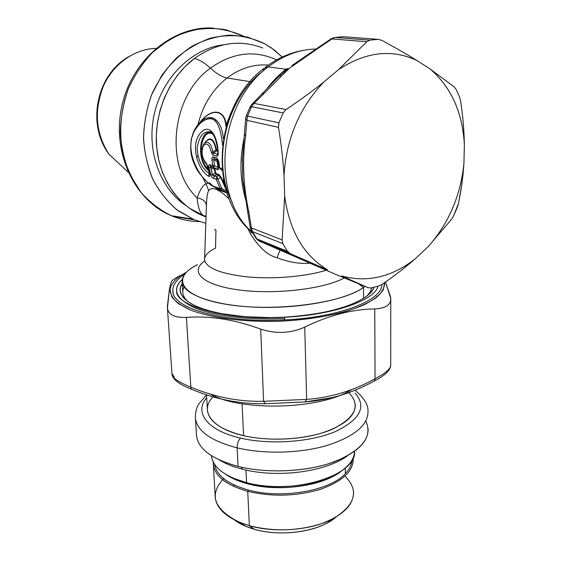 <?xml version="1.0" encoding="UTF-8"?>
<svg xmlns="http://www.w3.org/2000/svg" width="561" height="561" viewBox="0 0 561 561"><rect width="100%" height="100%" fill="white"/><g stroke="black" fill="none" stroke-linecap="round" stroke-linejoin="round"><path stroke-width="0.84" d="M182.227 279.392C177.942 283.347 176.07 287.407 176.596 291.587C176.168 305.801 226.539 320.899 284.518 317.245L284.792 319.903C225.445 323.431 173.398 308.711 172.991 291.979L172.886 290.682C171.007 307.877 223.699 323.543 284.792 319.903L284.49 318.536C249.386 320.394 214.54 316.046 195.102 307.968C175.986 299.118 171.694 289.588 182.227 279.392M381.838 284.525C382.672 300.079 339.714 317.274 284.792 319.903M284.196 317.175C331.341 314.896 370.12 300.998 373.907 287.302C372.637 290.886 369.426 294.406 364.257 297.856C347.554 308.284 320.871 314.721 284.196 317.175C247.92 319.209 211.827 314.132 194.211 305.282C181.133 298.48 177.136 291.18 182.227 283.368L180.453 287.176L180.172 291.026L181.441 294.848L184.289 298.585L188.727 302.169L194.73 305.528L202.226 308.599L211.132 311.306L221.307 313.592L244.75 316.699L270.816 317.596L284.196 317.175M367.28 295.668L370.386 291.713L371.845 287.758L370.386 291.713L367.28 295.668M184.071 286.973C181.448 292.008 182.788 296.93 188.082 301.734C185.018 299.02 183.286 296.222 182.872 293.34L182.164 282.386C183.538 294.644 214.498 305.85 257.667 307.26C300.773 308.739 346.677 299.728 363.507 287.428C342.638 303.221 274.273 312.232 227.296 304.504C180.095 297 170.523 277.646 197.479 264.68C186.673 270.114 181.568 276.019 182.164 282.386M209.8 393.885C240.992 411.97 321.741 409.516 351.901 389.418C321.741 409.516 240.992 411.97 209.8 393.885M365.288 385.582C346.621 394.797 326.523 400.252 304.988 401.935L265.325 403.731C239.926 404.179 215.326 399.341 191.518 389.201C215.326 399.341 239.926 404.179 265.325 403.731L304.988 401.935L332.154 397.637M186.399 317.407C173.44 317.792 167.108 314.041 167.409 306.138L169.331 290.065C170.074 285.682 170.93 282.625 171.897 280.9C170.93 282.625 170.074 285.682 169.331 290.065L167.437 308.333L172.052 374.804C172.879 378.296 179.141 382.385 190.831 387.083C179.141 382.385 172.886 378.296 172.052 374.804L172.017 374.306L172.052 374.804C173.167 379.762 179.562 384.523 191.231 389.082L190.831 387.083L191.231 389.082C215.129 399.264 239.813 404.144 265.269 403.724L263.607 401.325L265.325 403.731L305.044 401.921L306.643 399.383L305.044 401.921C329.356 400.091 352.567 393.051 374.685 380.786L375.057 378.759C385.751 373.107 390.968 368.528 390.715 365.022C390.968 368.528 385.751 373.107 375.057 378.759L374.432 380.926M306.643 399.383C330.45 397.679 353.255 390.807 375.057 378.759L374.762 308.943C385.688 308.354 391.024 304.854 390.772 298.459L385.435 282.029L390.323 296.138C392.251 303.929 387.069 308.199 374.762 308.943L375.057 378.759C353.255 390.807 330.45 397.679 306.643 399.383L304.742 327.119C328.963 315.275 352.301 309.216 374.762 308.943C352.301 309.216 328.963 315.275 304.742 327.119L306.643 399.383L263.607 401.325L306.643 399.383M190.831 387.083C214.4 397.083 238.663 401.83 263.607 401.325L260.697 329.104C275.865 334.111 290.549 333.451 304.742 327.119C290.549 333.451 275.865 334.111 260.697 329.104L263.607 401.325C238.663 401.83 214.4 397.083 190.831 387.083L186.399 317.4C209.863 315.619 234.631 319.518 260.697 329.104C234.631 319.518 209.863 315.619 186.399 317.4L190.831 387.083M191.252 389.089L188.18 387.77M172.101 373.773L174.205 376.852M167.437 308.333C168.489 314.791 174.808 317.814 186.399 317.4M169.331 290.065L170.053 289.616C170.264 294.525 173.16 299.279 178.749 303.873L190.831 310.156C210.915 317.828 243.264 322.154 277.737 321.313C304.139 320.107 327.484 316.628 347.764 310.878C359.853 306.818 369.418 302.351 376.473 297.47C381.936 292.484 384.671 287.52 384.671 282.569L383.198 290.002C379.692 295.044 373.472 299.904 364.538 304.567C344.58 313.571 312.204 319.973 277.737 321.313C243.264 322.154 210.915 317.828 190.831 310.156C181.813 306.096 175.481 301.678 171.813 296.895L170.053 289.616L169.331 290.065M171.897 280.9C172.704 279.68 176.147 277.597 182.227 274.659M186.406 272.239C176.392 277.569 170.944 283.368 170.053 289.616C170.944 283.368 176.392 277.569 186.406 272.239M241.202 467.152L242.576 469.22L243.257 469.389L242.576 469.22L241.202 467.152M211.441 455.672C212.282 464.326 219.365 471.745 232.675 477.944L246.574 482.698C275.451 490.496 316.706 486.156 337.722 473.358C348.718 466.71 354.307 459.417 354.503 451.465C357.294 475.363 292.19 495.644 246.574 482.698L245.977 470.034L246.574 482.698C224.947 476.562 213.257 467.72 211.49 456.163L211.462 455.686M248.102 483.926L234.736 479.346L225.361 474.115C231.202 478.217 238.783 481.485 248.102 483.926L246.574 482.698L248.102 483.926C279.09 492.418 324.062 485.861 341.796 470.749L335.639 474.943C315.401 487.264 275.851 491.429 248.102 483.926M237.121 447.853C264.056 454.312 300.156 453.393 327.014 445.497C354.699 436.444 368.36 424.965 367.995 411.059C368.36 424.965 354.699 436.444 327.014 445.497C300.156 453.393 264.056 454.312 237.121 447.853L238.046 466.408L237.121 447.853C211.329 441.037 197.43 431.283 195.431 418.59C197.43 431.283 211.329 441.037 237.121 447.853C237.156 443.618 238.313 440.364 240.585 438.099C206.827 430.448 193.882 412.167 206.693 397.805C193.882 412.167 206.827 430.448 240.585 438.099C238.313 440.364 237.156 443.618 237.121 447.853M368.114 428.66C368.479 443.008 354.903 454.831 327.386 464.122C300.696 472.222 264.827 473.112 238.046 466.408C212.388 459.34 198.552 449.249 196.532 436.149L195.431 418.59C195.221 412.475 196.42 407.482 199.036 403.611L206.532 395M355.225 393.163C366.894 406.809 360.155 419.67 334.994 431.732C310.044 442.222 269.764 444.978 240.585 438.099C269.764 444.978 310.044 442.222 334.994 431.732C360.155 419.67 366.894 406.809 355.225 393.163M213.082 396.816C199.274 410.456 211.027 428.366 243.586 435.666C271.236 442.138 309.406 439.305 332.47 429.165C355.667 417.503 361.088 405.308 348.739 392.581M196.413 434.172C197.065 448.099 210.943 458.842 238.046 466.408C267.513 473.828 307.807 471.808 334.924 461.591C362.56 449.831 372.855 436.332 365.793 421.087M355.344 404.376C355.632 416.171 343.942 425.876 320.289 433.506C297.379 440.161 266.671 441.016 243.586 435.666L242.079 403.794L243.586 435.666C221.258 429.964 209.211 421.69 207.458 410.834L206.518 394.783M248.39 490.026C281.664 499.346 330.296 490.742 345.38 473.582C349.454 469.284 351.635 464.866 351.908 460.329C351.635 464.866 349.454 469.284 345.38 473.582C330.296 490.742 281.664 499.346 248.39 490.026L247.738 491.331L248.39 490.026C227.759 484.094 216.504 475.532 214.625 464.333C216.504 475.532 227.759 484.094 248.39 490.026M353.093 457.965C353.991 470.581 343.248 480.973 320.878 489.157C296.713 496.352 272.337 497.074 247.738 491.331C271.987 497.011 296.117 496.373 320.121 489.402C342.434 481.471 353.451 471.261 353.178 458.772L353.093 457.965M353.556 491.724C353.837 504.872 342.953 515.587 320.899 523.862C297.183 531.127 273.333 531.737 249.35 525.692L247.738 491.331L249.35 525.692C275.731 533.427 312.891 530.089 333.921 518.266C355.646 504.542 359.32 490.503 344.959 476.142M335.871 517.158L327.519 522.824C309.202 533.125 277.218 536 254.329 529.275L249.35 525.692L254.329 529.275L245.935 526.386L234.442 519.956C239.596 523.848 246.223 526.954 254.329 529.275C281.341 537.361 320.212 531.393 335.871 517.158M222.598 479.662L223.678 478.589C208.51 494.858 213.839 509.458 239.687 522.375L249.35 525.692C228.397 519.206 217.03 509.893 215.263 497.761L213.355 464.88C215.101 476.401 226.567 485.216 247.738 491.331C224.603 484.508 213.124 474.746 213.285 462.054L213.355 464.88M233.257 486.191L234.512 485.153L233.257 486.191M194.232 219.772L178.11 210.768C168.293 202.619 160.06 192.563 153.426 180.579C147.922 167.718 144.633 153.903 143.553 139.128C143.847 124.156 146.463 109.521 151.407 95.23L161.708 75.518C170.425 63.674 180.537 53.912 192.058 46.219C204.092 39.95 216.462 36.269 229.176 35.168C241.763 35.588 253.649 38.471 264.848 43.814L273.978 49.761L282.211 57.04L271.152 47.713L264.848 43.814L247.808 37.159C235.641 34.908 223.271 35.217 210.691 38.092C198.299 42.454 186.764 49.207 176.091 58.344C166.21 68.694 158.125 80.637 151.835 94.178C146.779 108.308 144.009 122.817 143.525 137.69C144.394 152.396 147.459 166.203 152.718 179.106C159.114 191.161 167.108 201.357 176.701 209.702L194.232 219.772L173.181 216.455L171.421 215.733C160.116 210.158 150.018 202.416 141.113 192.493L130.222 175.165C124.689 162.08 121.386 148.069 120.32 133.146C120.636 118.034 123.294 103.28 128.294 88.89C134.563 75.083 142.697 62.874 152.69 52.264C163.517 42.86 175.263 35.869 187.928 31.276C200.803 28.197 213.524 27.706 226.076 29.803L243.726 36.283C232.198 31.079 220.003 28.338 207.156 28.05C194.204 29.277 181.624 33.078 169.422 39.459L152.69 52.264C142.697 62.874 134.563 75.083 128.294 88.89C120.447 110.314 118.694 133.462 123.125 155.039C127.144 168.98 133.139 181.462 141.113 192.493C150.018 202.416 160.116 210.158 171.421 215.733L173.181 216.455L194.232 219.772L205.817 223.271L194.232 219.772M284.532 72.327L283.635 71.114L284.532 72.327M184.618 204.52L184.148 204.33C158.98 186.596 145.937 148.455 154.654 112.466C163.272 76.464 192.647 48.239 223.72 44.768C192.346 48.267 162.732 77.032 154.415 113.476C145.986 149.906 159.794 188.152 185.579 205.319M279.792 74.487L280.528 76.065L279.792 74.487M199.281 221.567C190.333 221.469 181.638 219.765 173.181 216.455C181.638 219.765 190.333 221.469 199.281 221.567M173.181 216.455L172.129 215.845M196.427 157.424L197.823 155.769M128.609 56.724C96.527 74.844 86.373 124.269 109.002 154.261C95.693 133.462 93.813 110.783 103.364 86.226C113.238 63.961 134.458 48.954 155.965 48.344C134.458 48.954 113.238 63.961 103.364 86.226C93.813 110.783 95.693 133.462 109.002 154.261L128.104 172.15M208.173 168.966C194.919 157.508 202.479 126.856 213.061 134.24C202.479 126.849 194.919 157.508 208.173 168.966M217.675 150.488L216.539 149.78C213.867 138.434 210.003 136.043 204.933 142.592C210.003 136.043 213.867 138.434 216.539 149.78L215.971 149.955C213.832 139.745 210.375 137.045 205.599 141.835C210.375 137.045 213.832 139.745 215.971 149.955L216.539 149.78L216.553 150.881L215.971 149.955L213.005 151.926C210.789 142.76 207.682 140.124 203.685 144.023C207.682 140.124 210.789 142.76 213.005 151.926L215.971 149.955L216.553 150.881L216.812 150.243L217.675 150.488M217.759 151.225L216.553 150.881L213.58 152.992L216.553 150.881L217.759 151.225M213.131 152.929L212.935 152.571M213.005 151.926L211.259 152.354L213.005 151.926L213.58 152.992L217.556 154.142L217.949 153.279L217.556 154.142L213.573 152.999M209.33 173.377L209.26 173.615C201.988 168.538 197.935 160.081 197.107 148.244C198.924 136.758 203.138 131.267 209.751 131.786L212.317 133.308L209.758 131.786C203.145 131.26 198.931 136.744 197.107 148.237C197.935 160.081 201.981 168.545 209.26 173.615L209.33 173.377M217.892 154.177L217.92 152.704C217.696 148.314 216.644 143.237 214.758 137.466C212.437 133.055 210.768 131.162 209.758 131.786L211.167 132.677C199.534 129.198 195.74 160.909 208.839 170.768M209.667 174.317L206.357 163.23L207.872 166.47L209.484 173.903M217.92 152.704L218.208 152.662C217.324 133.371 208.243 122.256 199.506 134.212C190.642 145.439 197.823 169.724 208.355 176.105C209.688 177.108 210.158 176.442 209.758 174.099C210.158 176.442 209.688 177.108 208.355 176.105L209.26 173.615L209.576 174.338L209.26 173.615L208.355 176.105C197.823 169.724 190.642 145.432 199.506 134.212C208.243 122.256 217.324 133.371 218.208 152.662C218.383 155.046 217.899 156.217 216.763 156.182L212.794 155.018L211.259 152.354C209.365 144.184 206.679 142.066 203.194 146.014C201.013 152.487 202.065 158.23 206.357 163.23C202.065 158.23 201.013 152.487 203.194 146.014C206.679 142.066 209.365 144.184 211.259 152.354L212.794 155.018L213.58 152.992M457.369 207.163L458.498 203.447L453.681 215.74L457.369 207.163M460.679 101.338L459.683 97.488L456.205 89.592L454.417 87.116L456.205 89.592L459.683 97.488L460.679 101.338C462.937 116.408 464.157 130.888 464.354 144.78C462.629 112.579 451.275 87.369 430.294 69.136L454.417 87.116L430.294 69.136C451.275 87.369 462.629 112.579 464.354 144.78L463.933 163.391L462.993 174.948L461.107 189.26L458.498 203.447L461.955 183.552L463.933 163.391C460.574 195.824 448.632 223.594 428.106 246.693C448.632 223.594 460.574 195.824 463.933 163.391L464.354 144.78C464.157 130.888 462.937 116.408 460.679 101.338M381.62 40.287L377.995 39.361L343.206 36.682L377.995 39.361L369.748 40.175L335.176 37.447L343.206 36.682L335.176 37.447L330.85 38.982L335.176 37.447L369.748 40.175L366.775 41.759L331.958 38.926L318.718 47.909L331.958 38.926L366.775 41.759L369.748 40.175L377.995 39.361L381.62 40.287C394.909 47.426 406.732 54.2 417.082 60.609L430.294 69.136L417.082 60.609C392.111 48.73 365.968 51.71 338.662 69.543C365.968 51.71 392.111 48.73 417.082 60.609C406.732 54.2 394.909 47.426 381.62 40.287M333.732 37.706L331.228 38.737M209.758 174.099L207.591 166.266M206.932 164.478L206.686 164.233C204.793 163.125 203.166 159.668 201.792 153.882C201.069 151.758 201.701 148.469 203.685 144.023M217.556 154.142L216.763 156.182L217.556 154.142M278.922 122.838L278.473 127.347L246.875 120.335L247.576 116.092L278.922 122.838L283.137 112.943L251.58 106.674L254.084 103.385L286.054 109.549L283.137 112.943L286.054 109.549C299.946 100.23 312.582 91.015 323.956 81.913C299.672 107.298 286.362 138.504 284.02 175.537C283.095 160.173 281.243 144.114 278.473 127.347L278.922 122.838L247.576 116.092L246.875 120.335L245.662 118.378L246.875 120.335L278.473 127.347C281.243 144.114 283.095 160.173 284.02 175.537C286.362 138.504 299.672 107.298 323.956 81.913L338.662 69.543L366.775 41.759L338.662 69.543L323.956 81.913C312.582 91.015 299.946 100.23 286.054 109.549L254.084 103.385L251.58 106.674L283.137 112.943L278.922 122.838M282.141 239.926L282.842 243.649L252.387 231.588L251.384 227.906L282.141 239.926L284.665 196.062C289.427 230.929 303.704 255.507 327.498 269.799L290.409 253.712L259.54 241.167L256.924 238.958L252.387 231.588L282.842 243.649L287.435 251.307L256.924 238.958L287.435 251.307L290.409 253.712L287.435 251.307L282.842 243.649L282.141 239.926L251.384 227.906L252.387 231.588L251.475 230.985L252.387 231.588L256.924 238.958L259.54 241.167L290.409 253.712L327.498 269.799C303.704 255.507 289.427 230.929 284.665 196.062L284.02 175.537L284.665 196.062L282.141 239.926M242.471 157.893L242.682 178.847L247.689 211.785L248.818 211.911L247.681 211.728L250.283 227.934L251.384 227.906L248.818 211.911C243.186 185.775 242.107 160.474 245.592 136.007L246.875 120.335L245.592 136.007L244.372 134.303L245.592 136.007C242.107 160.474 243.186 185.775 248.818 211.911L251.384 227.906M368.304 287.751L371.073 287.919L378.724 286.033L382.083 284.357L378.724 286.033L371.073 287.919L368.304 287.751L341.649 275.984C367.343 282.905 391.936 277.127 415.413 258.635C405.526 267.309 394.418 275.886 382.083 284.357C394.418 275.886 405.526 267.309 415.413 258.635C391.936 277.127 367.343 282.905 341.649 275.984L368.304 287.751L335.794 274.434L368.304 287.751M255.451 236.721L256.153 238.481L256.924 238.958L255.613 237.689M335.723 274.399L259.54 241.167L335.794 274.434M451.85 218.895L453.681 215.74L451.85 218.895L428.106 246.693L415.413 258.635L428.106 246.693L451.85 218.895M246.23 116.029L250.157 106.807L251.58 106.674L247.576 116.092L246.209 116.078L247.576 116.092L251.58 106.674L250.157 106.807L250.914 107.831M250.199 106.709L251.44 104.802L254.084 103.385L289.174 68.435L318.718 47.909L289.174 68.435L287.618 68.786L289.174 68.435L254.084 103.385M342.469 36.717L343.206 36.682M225.15 186.757L223.257 181.813L224.056 182.08L223.257 181.813L225.15 186.757M219.337 167.515L220.599 169.275L222.191 169.773L220.543 169.24L219.653 167.781L222.079 168.538L219.653 167.781L218.874 161.771L217.051 158.048L213.201 156.912C212.219 156.821 211.799 157.739 211.925 159.675L212.71 165.628L209.674 164.682C208.769 164.703 208.496 165.6 208.867 167.374L210.761 174.773C211.7 176.981 212.654 178.195 213.643 178.433L216.195 179.282L220.122 188.573L215.2 186.876C201.581 182.991 183.005 151.603 194.337 131.218C199.12 123.02 204.548 118.771 210.634 118.483C217.857 119.703 221.097 130.503 222.521 144.941C221.553 133.827 219.197 125.783 215.452 120.811C209.702 115.706 200.06 120.475 194.344 131.218C183.012 151.603 201.581 182.991 215.2 186.876L215.228 186.932M207.872 166.47L206.357 163.23M212.794 155.018L216.763 156.182C217.899 156.217 218.383 155.046 218.208 152.662M224.014 182.83L223.257 181.813L223.551 179.534L223.257 181.813L222.934 181.505M225.452 187.907L222.969 181.61L223.481 179.169M220.066 168.903L222.268 170.544L219.975 168.798M218.874 161.771L219.653 167.781L218.566 161.568L217.051 158.048L218.573 161.568M218.117 159.836L214.183 158.665L213.201 156.912L217.051 158.048L217.998 159.787L214.141 158.637L213.741 159.773L211.925 159.675C211.799 157.739 212.219 156.821 213.201 156.912L214.155 158.651L218.327 160.13M214.505 165.656L212.71 165.628L211.925 159.675L213.741 159.773L214.505 165.656L213.664 167.101L212.71 165.628L214.505 165.656L213.741 159.773L214.155 158.651L217.612 160.481L217.107 161.533L213.741 159.773L217.107 161.533L218.075 167.578L214.505 165.656L218.075 167.578L217.808 169.296L210.62 166.147L209.674 164.682L212.71 165.628L213.664 167.101L214.505 165.656M210.627 167.367L208.867 167.374C208.503 165.6 208.769 164.703 209.674 164.682L210.62 166.147L212.458 174.695L210.761 174.773L208.867 167.374L210.627 167.367L210.585 166.133L217.78 169.289L210.62 166.147L214.695 168.314L214.288 169.296L210.627 167.367L214.288 169.296L215.319 173.111L212.458 174.695L214.281 175.74L213.643 178.433C212.654 178.202 211.7 176.981 210.761 174.773L212.458 174.695L210.627 167.367M212.822 175.537L212.458 174.695L215.319 173.111L216.209 174.66L218.797 175.502L220.746 177.556L217.878 179.169L216.195 179.282L213.643 178.433L214.281 175.74L216.841 176.575L216.195 179.282L216.841 176.575L213.587 175.789M217.002 177.409L217.373 178.3M221.665 188.412L226.328 190.957L221.672 188.398L220.845 189.366L220.122 188.573L220.746 189.302L215.915 187.662L215.2 186.876L220.122 188.573L221.672 188.398L217.878 179.169L221.672 188.398L220.122 188.573L216.195 179.282M267.913 244.568L267.562 244.203M252.099 104.101L261.293 94.578L263.733 93.378M292 65.497L317.442 48.078L318.718 47.909M223.257 181.813L223.551 179.534M219.414 189.723L226.861 192.668L219.414 189.723L215.922 187.662L220.845 189.366L215.922 187.662C208.944 185.109 202.262 178.293 195.859 167.22C202.262 178.293 208.944 185.109 215.922 187.662L219.414 189.723L214.014 186.806M190.789 148.356C190.635 139.317 192.725 131.821 197.058 125.874C208.412 110.797 221.483 116.94 223.425 138.749C221.483 116.94 208.412 110.797 197.065 125.874C192.725 131.821 190.635 139.317 190.789 148.349M216.841 176.575L217.878 179.169L220.746 177.556L218.797 175.502L219.021 174.632L216.434 173.791L219.021 174.632L218.797 175.502L216.841 176.575L218.797 175.502L216.209 174.66L216.434 173.791L215.887 173.083L216.434 173.791L216.209 174.66L214.281 175.74L216.209 174.66L215.319 173.111L215.887 173.083L214.87 169.282L215.887 173.083L215.319 173.111L214.288 169.296L214.87 169.282L214.996 168.756L214.288 169.296L214.688 168.314L218.082 169.731L214.695 168.314L218.082 169.731L218.671 167.578L218.082 169.731L217.78 169.289L218.075 167.578L218.671 167.578L217.71 161.554L218.671 167.578L218.075 167.578L217.107 161.533L218.524 161.196L217.107 161.533L217.633 160.488L214.183 158.665L218.432 160.726L217.619 160.481L217.941 161.021L217.633 160.488L218.439 160.734M220.746 177.556L225.725 188.896L220.746 177.556L221.315 177.521L220.746 177.556M199.52 122.929C210.137 108.406 224.491 108.098 226.195 124.935L225.803 125.18C224.274 108.883 210.873 108.525 200.235 122.214C210.873 108.525 224.274 108.876 225.803 125.18L226.195 124.935L226.371 125.874L226.195 124.935C224.498 108.098 210.137 108.406 199.52 122.929M243.579 186.014L242.682 178.847L242.471 157.943M286.454 252.106L278.004 247.485L286.454 252.106M261.938 93.932L276.804 78.554L287.618 68.786L285.928 69.255L287.618 68.786M226.062 126.968L225.803 125.18L226.062 126.968M220.845 189.366L226.833 192.584M214.688 168.314L217.801 169.296L210.564 166.112L214.688 168.314M219.021 174.632L221.315 177.521L223.755 183.784L221.315 177.521L219.021 174.632M197.991 124.654C202.823 105.11 212.507 89.55 227.051 77.986L250.094 81.668L227.051 77.986C240.08 68.225 253.838 63.933 268.326 65.111C253.838 63.933 240.08 68.225 227.051 77.986C212.507 89.55 202.823 105.11 197.991 124.654M231.265 112.039L226.195 124.935L231.265 112.039M288.747 68.779L287.527 68.877L288.747 68.779M285.388 69.683L286.811 70.363L285.388 69.683M245.872 200.207C239.982 180.607 239.393 159.871 244.119 137.992C239.393 159.871 239.982 180.607 245.872 200.207M266.279 89.494C272.155 81.682 278.705 74.943 285.928 69.255L268.193 66.906C283.375 55.329 299.343 49.361 316.095 49.01C299.343 49.361 283.375 55.329 268.193 66.906C217.57 103.603 210.354 196.322 252.134 232.135C210.354 196.322 217.57 103.603 268.193 66.906L264.091 68.267L268.193 66.906L285.928 69.255C278.705 74.943 272.155 81.682 266.279 89.494M252.541 232.829C207.177 195.551 214.05 105.3 264.091 68.267L263.095 70.988C225.543 98.82 211.202 162.599 232.331 202.57M226.868 192.675L219.442 189.737L219.695 190.284L214.134 186.911M226.967 192.991L219.695 190.284L226.967 192.991M206.413 205.838L206.469 204.393C206.792 196.876 207.542 192.29 208.72 190.621C207.542 192.29 206.792 196.876 206.469 204.4L206.413 205.691C205.964 201.539 202.872 198.938 197.114 197.886C200.242 189.323 203.229 184.688 206.083 183.973L208.72 190.621C212.016 186.294 218.818 189.057 229.105 198.91C218.818 189.057 212.016 186.294 208.72 190.621L206.083 183.973L208.278 183.005L206.083 183.973L202.731 177.606L206.083 183.973C203.229 184.688 200.242 189.323 197.114 197.886C164.429 167.178 170.621 96.45 210.403 68.126C216.7 73.828 222.247 77.109 227.051 77.986C222.247 77.109 216.7 73.828 210.403 68.126C170.621 96.45 164.429 167.178 197.114 197.886L197.297 199.863M206.034 216.925L189.274 208.166L180.944 201.14L173.573 192.704L167.339 183.005L162.381 172.227L158.833 160.558L156.785 148.251L156.309 135.559L157.424 122.747L160.123 110.096L164.352 97.887L170.025 86.394L177.01 75.861L185.158 66.521L194.274 58.568C198.706 59.249 204.078 62.432 210.403 68.126C204.078 62.432 198.706 59.249 194.274 58.568C168.924 77.642 153.672 113.553 156.666 146.947C159.661 180.383 179.976 207.858 206.034 216.925M276.615 59.901C254.617 49.754 232.549 52.496 210.403 68.126C232.549 52.496 254.617 49.754 276.615 59.901M194.274 58.568C216.862 42.643 239.687 39.123 262.758 48.015M309.889 263.242C299.679 264.014 288.74 262.183 277.085 257.744L280.016 250.22L277.085 257.744C267.66 255.402 258.712 247.282 250.234 233.376L251.973 232.324M250.234 233.376L247.696 228.18L250.234 233.376C258.712 247.275 267.66 255.402 277.085 257.744M206.034 216.883L204.513 216.083C200.543 214.625 198.075 208.552 197.114 197.886M214.393 229.54L215.957 230.031L215.522 248.109C208.306 251.665 204.66 255.465 204.569 259.519C205.796 267.913 220.066 273.705 247.394 276.896C273.502 279.378 305.976 276.587 326.116 270.255C305.976 276.587 273.502 279.378 247.394 276.896C220.066 273.705 205.796 267.913 204.569 259.519L204.456 260.276M344.314 277.919C324.349 289.055 274.378 294.883 238.299 289.862C202.023 284.967 189.19 271.531 204.779 260.97C189.19 271.531 202.023 284.967 238.299 289.862C274.378 294.883 324.349 289.055 344.314 277.919M358.367 283.677L363.507 287.428L358.367 283.677M364.923 286.362L363.507 287.428L363.591 298.298L363.507 287.428L364.923 286.362M345.303 468.028L345.38 473.582L345.303 468.028M172.991 291.979C171.806 286.18 175.817 280.114 185.018 273.782M377.862 286.278C375.87 299.336 335.106 314.952 284.546 317.245M374.685 380.786C384.86 375.491 390.204 370.463 390.722 365.716M390.715 365.022L390.765 298.459M219.148 459.873C225.648 463.786 233.46 466.899 242.576 469.22C276.692 478.224 324.889 472.236 347.287 455.995M234.736 479.346L232.675 477.944M335.639 474.943L337.722 473.358M355.197 390.4C363.998 397.812 368.261 404.691 367.995 411.059M333.921 518.266L327.519 522.824M239.687 522.375L245.935 526.386M192.528 219.071L171.421 215.733C134.633 200.761 111.625 152.88 121.765 106.59C131.54 60.223 172.669 25.645 213.145 28.071M204.681 142.887L205.599 141.835M250.29 227.969L251.475 230.985L256.153 238.481L258.319 240.445L288.964 252.892M246.209 116.078L245.655 118.448M330.85 38.982L317.856 47.79M222.191 169.752L220.543 169.24L219.344 167.571M245.648 118.462L242.289 160.923M215.817 187.598L213.46 186.525L207.402 182.269C202.065 176.841 198.405 172.318 196.441 168.7C192.206 159.843 189.408 153.455 191.336 138.89L194.73 129.577L197.058 125.874L199.66 122.978M287.548 69.753L285.626 69.494M209.442 182.711L212.24 185.361M206.076 215.775L204.513 216.09L189.274 208.173M286.657 70.49L285.339 69.718M287.709 68.708L286.362 68.912M303.915 50.266C290.177 52.587 277.365 58.232 265.479 67.194M206.35 207.879L206.469 204.4M206.469 204.393L204.569 259.519"/></g></svg>
